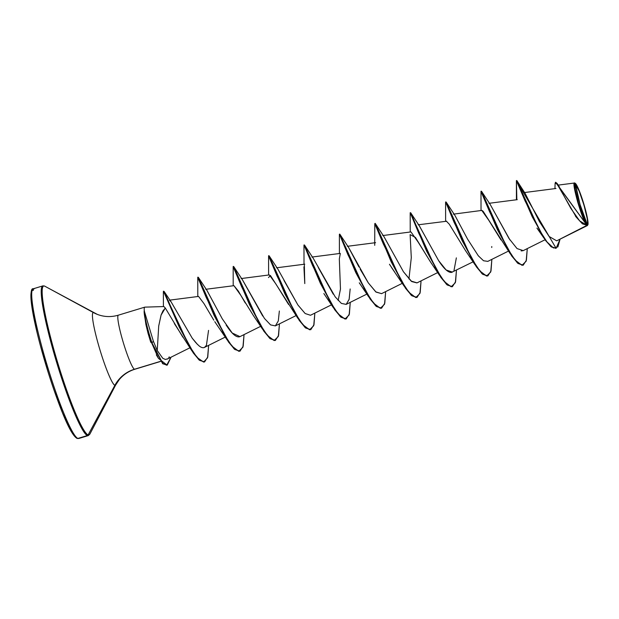 <?xml version="1.0" encoding="UTF-8"?>
<svg xmlns="http://www.w3.org/2000/svg" width="619" height="619" viewBox="0 0 619 619"><rect width="100%" height="100%" fill="white"/><g stroke="black" fill="none" stroke-linecap="round" stroke-linejoin="round"><path stroke-width="0.93" d="M586.974 223.699L580.065 204.533L575.554 184.64C578.927 185.329 590.758 225.788 586.974 223.699A20.427 2.337 -106.9 0 1 581.496 212.348A20.427 2.337 -106.9 0 1 576.908 197.244A20.427 2.337 -106.9 0 1 575.554 184.64A166.147 164.391 -68.8 0 0 580.065 204.533A166.147 164.391 -68.8 0 0 586.974 223.699L587.593 222.623L587.253 218.739L584.027 205.245L579.175 191.116L575.554 184.64L574.935 185.715L575.275 189.6L578.502 203.094L583.353 217.223L586.974 223.699M525.144 193.391L539.35 221.463L549.107 236.466L556.682 240.837L587.857 224.89M574.927 183.123L575.144 183.239A21.889 2.507 -106.9 0 1 583.299 202.251A21.889 2.507 -106.9 0 1 587.98 224.535M161.188 361.256L134.787 369.272C128.59 371.207 123.436 374.627 119.32 379.524L115.683 384.979L89.801 434.221L88.238 435.614L78.721 438.507L77.066 438.407A1.246 1.23 -68.8 0 0 77.862 438.438A1.246 1.23 111.2 0 1 76.33 437.602A76.98 8.813 73.1 0 1 44.413 359.972A76.98 8.813 73.1 0 1 33.294 290.419A1.246 1.23 111.2 0 1 34.13 288.864A78.226 8.952 73.1 0 0 45.427 359.546A78.226 8.952 73.1 0 0 77.862 438.438L87.38 435.552L77.862 438.438A78.226 8.952 -106.9 0 1 46.928 364.591A78.226 8.952 -106.9 0 1 32.908 288.996M88.115 434.948A1.246 1.23 111.2 0 1 87.38 435.552A1.246 1.23 -68.8 0 0 88.115 434.948L114.863 385.335L88.115 434.948A77.862 8.914 -106.9 0 1 55.826 356.42A77.862 8.914 -106.9 0 1 44.576 286.071L93.616 312.672A33.233 32.877 -68.8 0 0 97.407 314.429A33.233 32.877 111.2 0 1 93.616 312.672L44.576 286.071A77.862 8.914 73.1 0 0 55.826 356.42A77.862 8.914 73.1 0 0 88.115 434.948M144.761 307.156L118.361 315.172C111.172 317.261 104.17 316.998 97.345 314.406L44.436 286.009A1.246 1.23 111.2 0 1 44.576 286.071A1.246 1.23 -68.8 0 0 44.436 286.009L42.781 285.908L33.271 288.794C31.43 288.09 30.695 291.851 31.066 300.076C32.637 315.589 37.751 337.781 46.402 366.665C57.776 402.954 69.514 434.205 77.066 438.407M160.476 361.357L134.478 369.249A28.265 3.234 73.1 0 1 123.297 342.562A28.265 3.234 73.1 0 1 118.229 315.241A28.265 3.234 73.1 0 0 123.297 342.562A28.265 3.234 73.1 0 0 134.478 369.249A33.233 32.877 -68.8 0 0 114.863 385.335A37.999 4.348 -106.9 0 1 99.102 347.011A37.999 4.348 -106.9 0 1 93.616 312.672A37.999 4.348 -106.9 0 0 99.102 347.011A37.999 4.348 -106.9 0 0 114.863 385.335A33.233 32.877 111.2 0 1 134.478 369.249L160.391 361.38M163.857 306.552L144.861 307.14A28.265 3.234 73.1 0 0 144.297 311.032L153.373 341.239L157.249 350.501L158.712 325.981L161.079 315.025L162.936 310.924L165.319 308.038L163.903 306.552M500.949 239.909L488.739 220.225L481.791 210.429L453.371 214.159M446.725 221.231L418.15 224.805M430.251 261.558L418.15 242.106L410.977 231.924L382.751 235.56M394.775 272.205L389.459 264.267M340.326 253.426L339.32 258.997L340.465 289.088L338.152 300.47M304.339 264.506L304.78 283.587L303.914 266.851M288.609 304.517L275.904 284.005L269.366 274.921L241.131 278.558M253.21 315.272L240.946 295.534L233.959 285.676L238.361 291.1L245.279 303.016M215.28 322.429L214.785 321.671M213.787 320.147L204.007 303.635L198.56 296.424L169.366 300.176L170.983 301.654L192.261 338.237L195.937 342.81M182.814 337.131L165.319 308.038L161.087 315.079L158.696 326.089M165.381 359.461L162.751 358.269L157.249 350.501L162.751 358.269L165.381 359.461L167.71 358.78M170.945 301.608L192.261 338.237L197.616 344.582M196.556 343.491L199.225 345.998C201.322 347.638 203.086 348.102 204.525 347.398C203.086 348.11 201.314 347.638 199.225 345.998M225.285 337.069L204.51 347.406L206.429 345.348L208.549 330.384M206.916 290.357L213.88 303.302M226.121 325.029L227.537 327.118C232.643 334.546 236.737 337.742 239.808 336.705L260.684 326.321M240.853 284.028L240.953 285.08L240.845 284.028M242.331 279.626L262.727 316.061M283.966 280.399L297.909 304.989L277.815 268.994L269.087 255.763L294.157 311.55L302.73 324.619L309.57 329.811L313.717 325.718L314.847 313.106L313.995 324.696L310.753 329.71L305.879 327.884L299.581 320.394L285.289 294.04L270.31 258.479L268.623 255.686L284.995 294.126L299.287 320.487L305.585 327.977L310.753 329.71M310.475 315.264L305.159 313.531L297.909 304.989M318.251 267.462L333.262 294.164M346.214 304.362L349.17 299.225L350.168 288.965L349.116 299.449L346.168 304.386L341.386 303.411L335.235 296.919L313.222 258.247L304.486 245.016L329.556 300.795L338.136 313.872L344.976 319.064L349.124 314.97L350.253 302.358L349.395 313.949L346.153 318.963L341.286 317.137L334.98 309.639L320.688 283.285L305.709 247.732L304.022 244.938L320.394 283.37L334.686 309.732L340.984 317.222L346.006 319.002L340.411 316.719L333.045 307.241L312.502 265.373L304.022 244.938M348.582 247.438L358.958 266.951M360.188 269.242L368.266 282.829L375.748 291.851L381.528 293.661L402.304 283.324M382.565 242.083L382.465 241.031M383.997 236.706L403.449 271.749L411.72 281.56L416.935 282.914L437.71 272.577M417.972 231.336L417.871 230.276L417.972 231.336M419.342 225.873L438.639 260.676C443.8 268.623 448.055 272.546 451.413 272.445L473.109 261.829M490.132 204.347L509.971 239.963M521.167 250.927L523.14 250.664L545.053 239.762M587.477 225.509L556.682 240.837M557.835 185.189L586.967 225.277C583.052 223.242 570.664 180.261 574.765 183.038C574.478 183.077 572.173 181.769 577.767 202.289C584.243 223.598 586.58 224.829 586.967 225.277L555.467 182.265L555.096 183.603L556.698 183.363L576.32 217.238L582.386 223.815L587.207 225.355L579.678 220.913L570.896 208.471L557.123 183.456L555.63 182.265M557.758 185.166L574.571 183.007L575.84 183.866L580.32 193.499L585.357 209.377L587.686 219.784L588.05 223.946L587.385 225.099A21.889 2.507 -106.9 0 1 578.308 203.024A21.889 2.507 -106.9 0 1 575.144 183.239L574.478 184.4L574.85 188.563L578.308 203.024L583.5 218.151L585.783 223.064L587.385 225.099M516.401 180.632L516.857 199.72L516.401 180.632L525.067 200.92L543.83 237.959L550.724 246.432L555.955 248.351L551.336 246.935L545.563 240.489L532.278 216.874L516.401 180.725M516.432 180.586L556.102 248.312L560.087 239.143L557.905 246.911L553.456 247.995L547.01 241.944L539.311 229.889L516.695 180.539M555.467 182.265L586.967 225.277M157.249 350.501L153.373 341.239L151.98 342.895L162.488 363.214L166.681 365.21L171.068 357.178L167.254 365.094L162.944 363.624L151.98 342.895L162.65 363.717L167.099 365.14L158.464 358.386L151.686 342.988L150.719 342.145L145.937 324.642L144.188 312.688M144.173 312.402L145.937 324.642L148.049 333.355L150.719 342.145L151.686 342.988A27.391 3.134 -106.9 0 1 144.173 312.518A27.391 3.134 -106.9 0 1 144.15 311.078L144.297 311.032A28.265 3.234 -106.9 0 1 144.707 307.179M42.417 286.102A78.226 8.952 73.1 0 0 56.437 361.705A78.226 8.952 73.1 0 0 87.38 435.552A78.226 8.952 -106.9 0 1 54.944 356.66A78.226 8.952 -106.9 0 1 43.639 285.978M34.13 288.864A1.246 1.23 -68.8 0 0 33.294 290.419M30.95 294.474L32.242 309.113L36.97 332.117M40.413 345.688L48.808 374.402M53.443 388.438L62.674 413.19L70.713 430.46M73.893 435.405L76.33 437.602M174.341 323.567L191.743 350.625L171.37 309.276L165.265 294.636L163.354 291.657L163.408 306.567M215.273 322.414L226.833 339.483L206.289 297.615L197.763 277.413L197.794 296.524M268.507 277.591L270.41 275.501L297.638 317.98L277.095 276.113L268.576 255.918L268.6 275.022M391.471 267.416L403.851 285.738L383.308 243.871L374.781 223.668L374.719 245.348M408.958 278.968L411.295 257.659L410.118 234.601L415.426 237.425L430.073 261.311L439.25 274.991L418.707 233.123L410.235 212.688L426.607 251.121L440.898 277.482L447.197 284.98L452.365 286.713L447.498 284.887L441.192 277.389L426.901 251.035L411.921 215.482L410.235 212.688M446.353 221.184L449.286 224.202L465.48 250.563L474.657 264.236L454.114 222.368L445.641 201.941L462.014 240.381L476.305 266.735L482.603 274.232L487.625 276.004L482.031 273.722L474.657 264.236M482.015 210.445L483.199 211.404L510.064 253.488L489.521 211.621L480.994 191.418L481.025 210.53M523.024 265.257L517.43 262.967L510.064 253.488M452.218 286.752L446.624 284.469L439.25 274.991M384.028 236.744L375.3 223.513L400.361 279.301L408.942 292.369L415.782 297.561L419.93 293.476L421.059 280.856L420.208 292.454L416.966 297.46L412.092 295.642L405.785 288.144L391.494 261.791L375.129 223.351L391.2 261.883L405.491 288.237L411.797 295.727L416.819 297.507L411.217 295.217L403.851 285.738M381.412 308.254L375.818 305.964L368.444 296.486L347.901 254.618L339.429 234.191L355.801 272.623L370.092 298.985L376.391 306.475L381.559 308.216L376.692 306.39L370.386 298.892L356.095 272.538L339.723 234.098L364.962 290.056L373.536 303.117L380.376 308.316L384.531 304.223L385.652 291.603L384.801 303.202L381.559 308.216M310.606 329.749L305.012 327.466L297.638 317.98M279.347 311.024L278.302 320.952L275.362 325.888L270.58 324.905L264.429 318.421L242.416 279.742L233.68 266.51L258.75 322.298L267.323 335.366L274.171 340.558L278.318 336.473L279.448 323.853L278.589 335.452L275.347 340.458L270.48 338.632L264.174 331.142L249.883 304.78L234.903 269.226L233.216 266.433L249.581 304.873L263.872 331.227L270.178 338.725L275.2 340.504L269.605 338.214L262.232 328.735L241.689 286.868L233.17 266.665L233.193 285.769M239.793 351.252L234.199 348.961L226.833 339.483M204.394 361.999L198.939 359.848L191.743 350.625M523.217 250.625L517.043 248.575L509.004 238.508L490.24 204.502L481.512 191.263L506.574 247.051L515.155 260.119L521.995 265.319L526.142 261.226L527.272 248.606L526.421 260.204L523.179 265.218L518.304 263.392L511.998 255.895L497.707 229.541L482.727 193.987L481.048 191.186L497.413 229.626L511.704 255.98L518.01 263.477L523.179 265.218M487.818 261.373L483.516 260.754L478.309 255.786L467.616 239.205L454.833 215.25L446.106 202.018L471.175 257.806L479.748 270.874L486.588 276.066L490.735 271.973L491.865 259.361L491.014 270.952L487.772 275.966L482.905 274.14L476.599 266.65L462.308 240.296L447.328 204.734L445.641 201.941M410.49 212.998L435.768 268.553L444.349 281.622L451.189 286.814L455.336 282.721L456.466 270.108L455.607 281.707L452.365 286.713M239.955 336.635L232.226 333.022L222.267 318.808L207.009 290.489L198.281 277.258L223.343 333.045L231.924 346.114L238.764 351.313L242.911 347.22L244.041 334.6L243.19 346.199L239.948 351.213L235.073 349.387L228.767 341.889L214.476 315.535L199.496 279.981L197.817 277.18L214.182 315.628L228.473 341.982L234.779 349.472L239.948 351.213M163.656 291.325L188.609 344.768L196.974 357.403L203.574 362.076L207.558 357.797L208.634 345.356L207.783 356.946L204.541 361.96L199.736 360.188L193.515 352.799L179.525 326.925L165.18 293.661L163.455 291.178L179.231 327.018L193.221 352.892L199.442 360.281L204.541 361.96M491.772 246.524L491.749 247.499M453.27 219.536L453.379 220.588M456.358 257.868L453.998 270.549M452.419 272.12L446.113 269.969L438.639 260.676L419.434 225.997L410.699 212.766M417.028 282.86L411.132 281.088L403.449 271.749M381.575 293.638L376.05 292.098L368.266 282.829L348.621 247.499L339.893 234.261M276.252 273.281L276.353 274.333M169.242 356.846L168.794 357.596M144.444 310.916L144.15 311.078A27.391 3.134 73.1 0 0 151.686 342.988L151.98 342.895A27.391 3.134 -106.9 0 1 144.444 310.916A27.391 3.134 73.1 0 0 151.98 342.895L153.373 341.239L145.016 313.454M555.986 188.493L524.301 192.571M517.252 199.674L488.964 203.311M508.516 251.074L487.741 261.411M375.578 242.679L347.344 246.308M366.897 294.071L346.122 304.409M340.171 253.426L311.937 257.055M331.498 304.827L310.723 315.156M304.772 264.174L276.538 267.803M296.091 315.574L275.316 325.911M233.959 285.676L205.725 289.305M189.94 347.785L167.138 359.136M575.368 215.985L576.32 217.238M554.941 188.625L555.096 183.595M536.921 228.078L543.83 237.959M559.251 186.567L557.123 183.456M516.911 180.678L525.121 193.345M156.336 354.865L158.464 358.386M253.055 315.063L262.232 328.735M304.006 264.274L303.975 245.17M323.861 293.561L333.045 307.241M339.405 253.527L339.382 234.415M359.268 282.813L368.444 296.486M410.219 232.024L410.188 212.921M445.618 221.277L445.595 202.173M516.424 199.775L516.401 180.671M164.058 291.379L170.983 301.654"/></g></svg>
